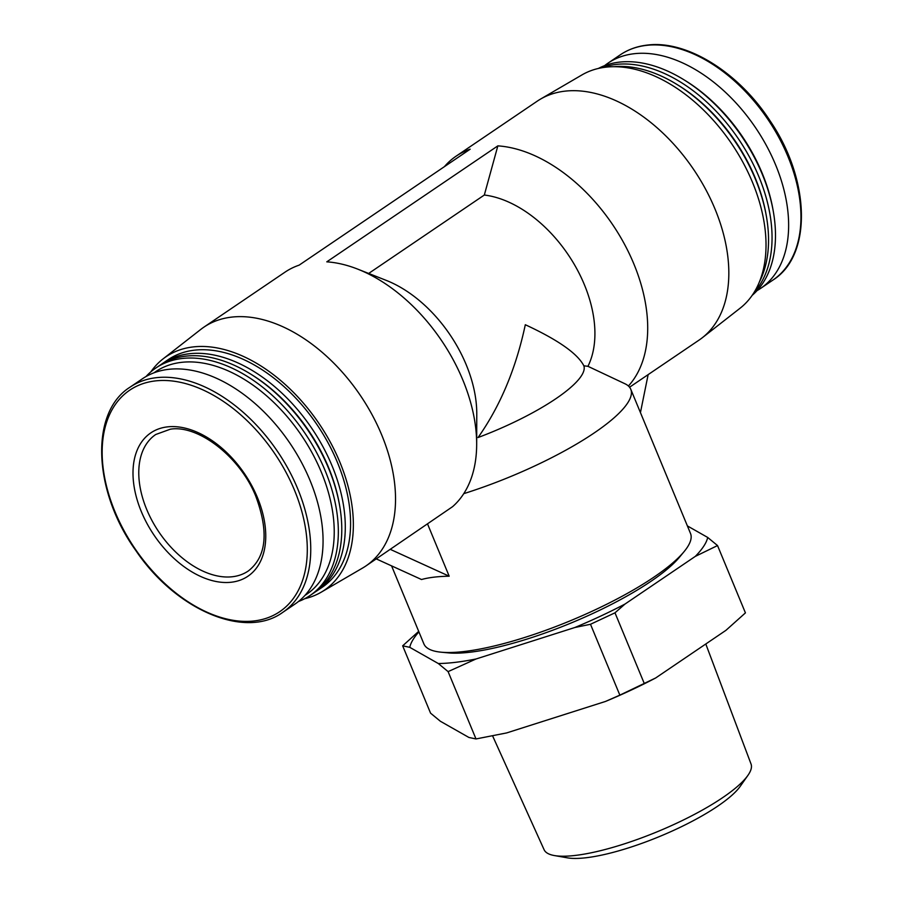 <?xml version="1.0" encoding="UTF-8"?>
<svg xmlns="http://www.w3.org/2000/svg" width="903" height="903" viewBox="0 0 903 903"><rect width="100%" height="100%" fill="white"/><g stroke="black" fill="none" stroke-linecap="round" stroke-linejoin="round"><path stroke-width="1.35" d="M368.661 273.451L484.324 195.025A109.929 69.452 55.9 0 1 572.942 262.13A109.929 69.452 55.9 0 1 587.943 366.313L625.181 383.865A144.288 34.664 157.5 0 1 630.779 389.283A144.288 34.664 157.5 0 1 463.758 493.659M484.324 195.025L497.846 145.868L326.784 261.836A144.288 91.147 55.9 0 1 357.802 269.162L386.213 280.37A109.929 69.452 55.9 0 1 476.773 413.969L476.671 444.502A144.288 91.147 55.9 0 1 452.595 506.662L365.85 565.989A144.288 91.147 55.9 0 1 362.554 568.066L321.129 592.233A141.049 89.104 55.9 0 1 304.706 598.712M525.309 324.73C516.008 368.458 500.262 406.057 478.048 437.537A109.929 26.413 157.5 0 0 583.857 365.805C577.604 353.615 558.088 339.923 525.309 324.73M583.857 365.805L587.943 366.313M497.846 145.868A144.288 91.147 55.9 0 1 624.029 243.37A144.288 91.147 55.9 0 1 628.42 386.01M444.389 166.671A144.288 91.147 55.9 0 1 456.094 156.174A144.288 91.147 55.9 0 1 470.181 149.187L299.119 265.155A144.288 91.147 55.9 0 0 285.043 272.13L203.92 327.134A144.288 91.147 55.9 0 1 231.281 317.156A144.288 91.147 55.9 0 1 372.104 414.782A144.288 91.147 55.9 0 1 365.85 565.989M357.802 269.162A144.288 91.147 55.9 0 1 476.671 444.502M630.779 389.283L690.513 533.47A144.288 34.664 157.5 0 1 684.113 551.598A144.288 34.664 157.5 0 1 570.47 620.711A144.288 34.664 157.5 0 1 441.24 652.203A144.288 34.664 157.5 0 1 423.891 643.907L391.575 565.865M427.616 524.124L449.186 576.204C437.978 576.396 428.756 577.502 421.52 579.523L376.303 558.912M640.441 412.592L648.14 374.621M687.375 525.907L707.704 537.454A160.779 38.626 157.5 0 1 695.31 556.383L625.023 604.039A160.779 38.626 157.5 0 1 574.861 627.506L476.05 658.976A160.779 38.626 157.5 0 1 438.282 663.513L409.759 647.327A160.779 38.626 157.5 0 1 418.913 631.863M684.113 551.598L679.598 557.061A137.414 33.016 157.5 0 1 571.362 622.889A137.414 33.016 157.5 0 1 448.283 652.869L441.24 652.203M625.023 604.039L614.988 612.81L590.494 624.278L574.861 627.506M707.704 537.454L717.535 545.559L695.31 556.383M476.05 658.976L448.102 671.618L438.282 663.513M409.759 647.327L402.67 645.826L418.699 631.355M590.494 624.278L619.853 695.141L655.646 677.984L725.944 630.328L745.426 612.889L717.535 545.559M614.988 612.81L644.347 683.684M448.102 671.618L475.994 738.947L506.673 732.92L605.484 701.45L619.853 695.141M402.67 645.826L430.562 713.156L440.393 721.271L468.905 737.458L475.994 738.947M705.796 643.986L751.036 763.994A111.995 26.909 157.5 0 1 747.921 775.361L740.268 786.276A99.973 24.02 157.5 0 1 659.811 836.404A99.973 24.02 157.5 0 1 567.468 857.85L554.329 855.547A111.995 26.909 157.5 0 1 544.103 849.723L492.586 735.855M747.921 775.361A111.995 26.909 157.5 0 1 657.79 831.528A111.995 26.909 157.5 0 1 554.329 855.547M655.646 677.984A160.779 38.626 157.5 0 1 605.484 701.45M456.094 156.174L537.217 101.181A144.288 91.147 55.9 0 1 540.513 99.104A144.288 91.147 55.9 0 1 564.578 91.203A144.288 91.147 55.9 0 1 703.922 186.142A144.288 91.147 55.9 0 1 702.297 337.745A144.288 91.147 55.9 0 1 699.148 340.036L629.56 387.218M150.88 371.81A141.049 89.104 55.9 0 1 162.98 358.954L200.771 329.426A144.288 91.147 55.9 0 1 203.92 327.134M540.513 99.104L581.938 74.926A141.049 89.104 55.9 0 1 605.461 67.217A141.049 89.104 55.9 0 1 741.679 160.023A141.049 89.104 55.9 0 1 740.088 308.216L702.297 337.745M613.747 66.709A137.414 86.812 55.9 0 1 677.013 84.498A137.414 86.812 55.9 0 1 766.399 216.348A137.414 86.812 55.9 0 1 759.502 281.713M677.013 84.498L678.503 85.413A134.671 85.074 55.9 0 1 766.094 214.632L766.399 216.348M601.782 67.759A137.414 86.812 55.9 0 1 615.632 64.485A137.414 86.812 55.9 0 1 744.377 148.126A137.414 86.812 55.9 0 1 754.095 292.437M598.362 68.459A137.414 86.812 55.9 0 1 619.052 62.172A137.414 86.812 55.9 0 1 683.955 79.791A137.414 86.812 55.9 0 1 773.34 211.641A137.414 86.812 55.9 0 1 752.176 295.349M683.955 79.791L685.535 80.762A134.502 84.972 55.9 0 1 773.024 209.812L773.34 211.641M604.57 65.671A136.048 85.943 55.9 0 1 607.979 63.165A136.048 85.943 55.9 0 1 633.771 53.762A136.048 85.943 55.9 0 1 766.545 145.812A136.048 85.943 55.9 0 1 760.653 288.384A136.048 85.943 55.9 0 1 757.064 290.608M167.19 426.905A86.575 54.688 55.9 0 1 265.742 537.33A86.575 54.688 55.9 0 1 165.125 549.396A86.575 54.688 55.9 0 1 167.19 426.905M130.088 387.139L142.414 378.786A136.048 85.943 55.9 0 1 168.218 369.383A136.048 85.943 55.9 0 1 300.981 461.433A136.048 85.943 55.9 0 1 295.089 603.994L282.774 612.347C245.345 639.73 175.938 610.078 135.958 550.717C93.02 491.142 89.69 412.344 130.088 387.139A136.048 85.943 55.9 0 1 155.892 377.736A136.048 85.943 55.9 0 1 288.667 469.786A136.048 85.943 55.9 0 1 282.774 612.347M154.086 372.77A134.502 84.972 55.9 0 1 181.131 362.396A134.502 84.972 55.9 0 1 313.093 454.706A134.502 84.972 55.9 0 1 305 595.382M146.004 376.551A137.414 86.812 55.9 0 1 155.858 368.006A137.414 86.812 55.9 0 1 181.921 358.514A137.414 86.812 55.9 0 1 316.027 451.489A137.414 86.812 55.9 0 1 310.079 595.495A137.414 86.812 55.9 0 1 298.498 601.5M155.858 368.006L159.278 365.692A137.414 86.812 55.9 0 1 185.341 356.2A137.414 86.812 55.9 0 1 250.255 373.819A137.414 86.812 55.9 0 1 339.641 505.669A137.414 86.812 55.9 0 1 313.499 593.181L310.079 595.495M250.255 373.819L251.734 374.734A134.671 85.074 55.9 0 1 339.336 503.942L339.641 505.669M161.061 364.53A137.414 86.812 55.9 0 1 162.8 363.299A137.414 86.812 55.9 0 1 188.862 353.807A137.414 86.812 55.9 0 1 322.981 446.782A137.414 86.812 55.9 0 1 317.021 590.788A137.414 86.812 55.9 0 1 315.237 591.95M162.8 363.299L168.093 359.71A137.414 86.812 55.9 0 1 194.156 350.217A137.414 86.812 55.9 0 1 328.263 443.192A137.414 86.812 55.9 0 1 322.315 587.198L317.021 590.788M162.98 358.954A141.049 89.104 55.9 0 1 192.813 346.966A141.049 89.104 55.9 0 1 331.864 445.032A141.049 89.104 55.9 0 1 321.129 592.233M390.344 549.385L449.186 576.204M646.096 45.41A136.048 85.943 55.9 0 1 778.86 137.459A136.048 85.943 55.9 0 1 772.979 280.032C812.26 255.402 810.42 179.934 770.078 120.833C738.519 72.037 686.122 39.642 646.785 45.15C636.897 46.346 628.059 49.575 620.293 54.812A136.048 85.943 55.9 0 1 646.096 45.41M155 380.953A133.768 84.51 55.9 0 1 307.28 551.575A133.768 84.51 55.9 0 1 151.806 570.233A133.768 84.51 55.9 0 1 155 380.953M248.269 571.001A82.455 52.081 55.9 0 1 158.883 531.98A82.455 52.081 55.9 0 1 155.734 434.501L170.328 429.207C197.486 424.557 239.306 455.88 255.504 495.521C269.004 531.551 266.588 556.711 248.269 571.001M760.653 288.384L772.979 280.032M607.979 63.165L620.293 54.812"/></g></svg>
